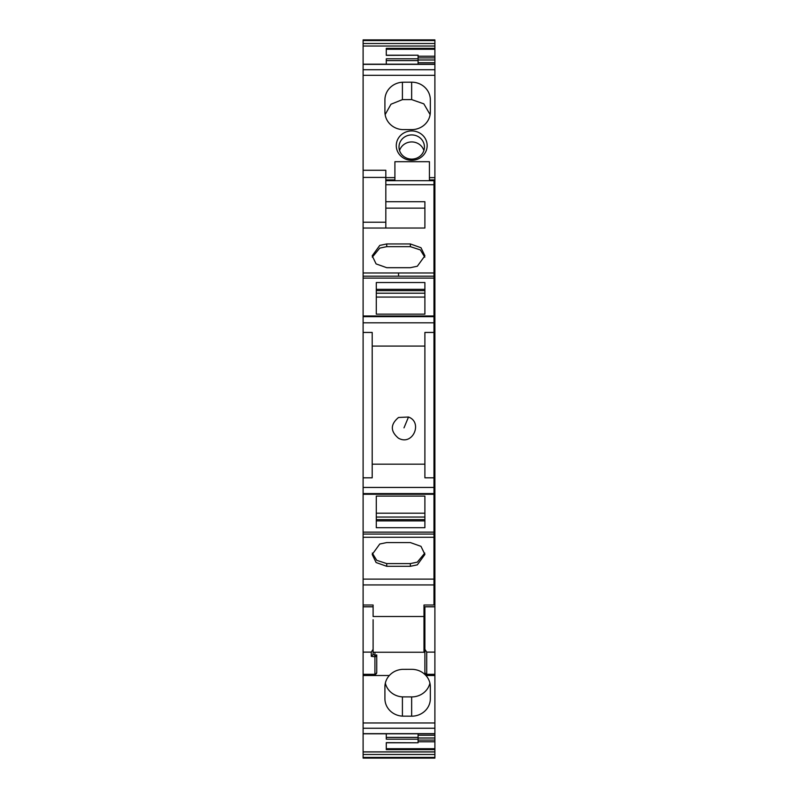 <?xml version="1.0" encoding="UTF-8"?>
<svg xmlns="http://www.w3.org/2000/svg" width="798" height="798" viewBox="0 0 798 798"><rect width="100%" height="100%" fill="white"/><g stroke="black" fill="none" stroke-linecap="round" stroke-linejoin="round"><path stroke-width="1.2" d="M399.549 150.523A12.718 12.1 180 0 1 411.718 141.934A12.718 12.1 180 0 1 423.888 150.523M411.718 134.922A12.718 12.1 180 0 1 422.88 141.216A12.718 12.1 180 0 1 424.436 147.012A12.718 12.1 180 0 1 411.718 159.111A12.718 12.1 180 0 1 400.556 152.817A12.718 12.1 180 0 1 399 147.012A12.718 12.1 180 0 1 411.718 134.922M411.718 160.298A15.441 14.693 -0 0 0 425.274 138.573A15.441 14.693 -0 0 0 411.718 130.922A15.441 14.693 -0 0 0 398.162 152.647A15.441 14.693 -0 0 0 411.718 160.298M418.082 62.713L434.89 62.713L434.89 177.635L429.434 177.635L429.434 161.695L394.91 161.695L394.91 177.635L385.823 177.635M434.89 75.311L363.11 75.311L363.11 316.656L433.982 316.656L433.982 322.811L363.11 322.811L363.11 316.656M384.915 111.91L384.915 99.9A18.623 17.716 -0 0 1 402.411 82.224L411.648 82.184A18.623 17.716 -0 0 1 430.341 99.9L430.341 111.91A18.623 17.716 -0 0 1 411.648 129.625L402.411 129.595A18.623 17.716 -0 0 1 384.915 111.91L384.915 111.91M394.91 177.635L394.91 179.909L385.823 179.909M394.91 180.717L394.91 179.909M429.434 180.717L429.434 177.635M418.082 739.187L386.282 739.187L386.282 733.801L386.282 737.382L418.082 737.382L418.082 742.778L386.282 742.649L386.282 749.631L434.89 749.631L434.89 741.771L418.082 741.771M418.082 733.801L418.082 737.382M402.411 82.224L402.411 99.63L411.648 99.59L423.818 103.84L430.122 114.613M402.411 99.63L390.99 104.219L385.135 114.613M418.082 64.189L418.082 55.212L386.282 55.351L386.282 48.349L434.89 48.349L434.89 40.558L363.11 40.558L363.11 39.9L434.89 39.9L434.89 40.558M434.89 48.349L434.89 49.257L386.282 49.257L386.282 55.351M386.282 64.189L386.282 58.793L418.082 58.793M434.89 748.724L386.282 748.724L386.282 742.649M363.11 75.311L363.11 46.025L434.89 46.025M433.982 558.141L434.89 558.141L434.89 288.577L433.982 288.577M433.982 576.405L434.89 576.405L434.89 558.141M434.89 576.405L434.89 579.109L433.982 579.109L433.982 534.071L363.11 534.071L363.11 322.811M434.89 579.109L434.89 735.267L418.082 735.267M434.89 735.267L434.89 738L418.082 738M434.89 738L434.89 740.085L418.082 740.085M434.89 740.085L434.89 741.771M434.89 49.257L434.89 56.219L418.082 56.219M434.89 62.713L434.89 57.895L418.082 57.895M434.89 57.895L434.89 56.219M434.89 59.99L418.082 59.99M433.982 271.3L434.89 271.3L434.89 288.577M434.89 271.3L434.89 179.909L429.434 179.909M434.89 231.689L433.982 231.689M434.89 237.096L433.982 237.096M434.89 757.422L434.89 758.1L363.11 758.09L363.11 757.422L434.89 757.422L434.89 751.955L363.11 751.955L363.11 757.422M363.11 46.025L363.11 40.558M373.105 651.268L373.105 654.54L371.289 656.355L371.289 652.116L373.105 649.343L373.105 652.245L423.987 652.245L423.987 616.505L373.105 616.505L373.105 605.004L363.11 605.004L363.11 733.801L434.89 733.801M434.89 733.641L363.11 733.641M434.89 749.631L434.89 751.876L363.11 751.876L363.11 733.801M434.89 758.09L363.11 758.1M434.89 182.822L433.982 182.822M434.89 179.909L434.89 177.635M429.923 683.118A18.623 17.506 0 0 1 411.648 696.913L402.411 696.883A18.623 17.506 0 0 1 385.334 683.118M402.411 716.145A18.623 17.506 180 0 1 384.915 698.679L384.915 686.809A18.623 17.506 180 0 1 389.324 675.507C392.796 671.776 397.155 669.721 402.411 669.342L411.648 669.313C417.384 669.392 422.142 671.457 425.933 675.507A18.623 17.506 180 0 1 430.341 686.809L430.341 698.679A18.623 17.506 180 0 1 411.648 716.185L402.411 716.145L402.411 696.883M373.105 654.54L373.105 619.697L373.105 654.54L374.92 655.268L374.92 656.754L371.289 656.355M373.105 606.819L363.11 606.819M424.895 611.577L424.895 618.111L424.895 611.577L423.987 611.577M434.89 606.819L423.987 606.819M424.895 619.537L424.895 620.625L423.987 620.625M434.89 652.116L426.711 652.116L424.895 649.343L424.895 672.544L426.711 675.507L425.933 675.507M424.895 606.819L424.895 649.343M389.324 675.507L374.92 675.507L376.746 672.544L376.746 654.949A1.815 1.805 180 0 1 374.92 656.754L374.92 674.32L363.11 674.32M424.895 672.544L424.895 638.43L423.987 638.43M376.746 672.544L376.746 654.949L374.92 655.268L374.92 652.245M424.795 553.074L417.324 562.141L410.352 563.587L386.731 563.587L376.726 560.326L372.297 553.074M410.352 566.301L386.731 566.301L376.097 562.53L372.197 554.44L379.768 544.017L386.731 542.57L410.352 542.57L420.995 546.351L424.895 554.44L417.324 564.854L410.352 566.301L410.352 563.587M363.11 605.004L363.11 534.071M363.11 579.119L433.982 579.119L433.982 605.004L423.987 605.004L423.987 616.505M376.287 293.205L424.895 293.205M376.287 297.065L424.895 297.065L424.895 314.153L376.287 314.153L376.287 282.542L424.895 282.542L424.895 314.153M376.287 513.184L424.895 513.184L424.895 496.097L424.895 527.707L376.287 527.707L376.287 496.097L424.895 496.097M376.287 517.044L424.895 517.044M376.287 289.355L424.895 289.355M376.287 290.642L424.895 290.642M424.795 257.175L420.366 249.924L410.352 246.662L386.731 246.662L386.731 243.949L410.352 243.949L420.995 247.729L424.895 255.819L417.324 266.233L410.352 267.689L386.731 267.689L376.097 263.909L372.197 255.819L379.768 245.405L386.731 243.949M372.297 257.175L379.768 248.118L386.731 246.662M376.287 520.895L424.895 520.895M363.11 477.812L372.197 477.812L372.197 332.447L363.11 332.447M424.895 346.073L372.197 346.073M372.197 464.177L424.895 464.177M399.499 438.71L398.541 438.272C390.282 431.339 390.282 424.406 398.541 417.474L408.496 417.025C422.76 422.162 413.214 445.184 399.499 438.71M385.823 208.138L424.895 208.138L424.895 228.038L363.11 228.038M385.823 228.038L385.823 170.273L363.11 170.273M424.895 228.038L424.895 201.714L385.823 201.714M376.287 519.608L424.895 519.608M363.11 532.136L433.982 532.136L433.982 534.071M433.982 532.136L433.982 477.812L424.895 477.812L424.895 332.447L433.982 332.447L433.982 322.811M433.982 316.656L433.982 315.998L363.11 315.998M363.11 278.113L433.982 278.113L433.982 315.998M385.823 184.717L433.982 184.717L433.982 278.113M433.982 184.717L433.982 180.717L385.823 180.717M433.982 332.447L433.982 477.812M418.082 60.608L386.282 60.608M411.648 99.59L411.648 82.184M434.89 506.77L433.982 506.77M433.982 511.428L434.89 511.428M433.982 548.815L434.89 548.815M434.89 558.869L433.982 558.869M433.982 565.752L434.89 565.752M434.89 205.276L433.982 205.276M434.89 219.979L433.982 219.979M434.89 223.25L433.982 223.25M434.89 43.511L363.11 43.511M434.89 64.359L363.11 64.359M434.89 69.725L363.11 69.725M434.89 267.998L433.982 267.998M434.89 606.749L423.987 606.749M373.105 606.749L363.11 606.749M434.89 728.255L363.11 728.255M363.11 754.479L434.89 754.479M411.648 696.913L411.648 716.185M434.89 722.968L363.11 722.968M434.89 674.32L426.711 674.32L426.711 675.507L434.89 675.507M426.711 652.116L426.711 674.32A1.815 1.805 0 0 1 424.895 672.515M371.289 652.116L363.11 652.116M376.746 672.515A1.815 1.805 180 0 1 374.92 674.32L374.92 675.507L363.11 675.507M386.731 563.587L386.731 566.301M363.11 537.283L433.982 537.283M433.982 584.934L363.11 584.934M410.352 246.662L410.352 243.949M433.982 493.593L363.11 493.593M363.11 487.448L433.982 487.448M363.11 272.976L398.541 272.976L398.541 276.188L363.11 276.188M385.823 222.223L363.11 222.223M385.823 177.415L363.11 177.415M398.541 272.976L433.982 272.976M403.997 427.868L408.496 417.025M398.541 276.188L433.982 276.188M418.082 55.212L386.282 55.212M386.282 742.778L418.082 742.778M434.89 64.189L363.11 64.189M434.89 263.46L433.982 263.46M424.895 619.697L423.987 619.697M424.895 619.916L423.987 619.916M433.982 494.261L363.11 494.261"/></g></svg>
